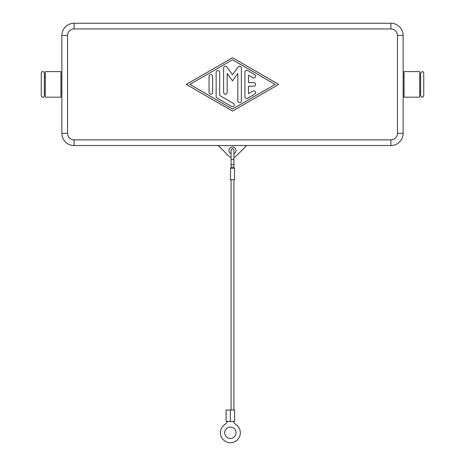 <?xml version="1.0" encoding="UTF-8"?>
<svg xmlns="http://www.w3.org/2000/svg" width="465" height="465" viewBox="0 0 465 465"><rect width="100%" height="100%" fill="white"/><g stroke="black" fill="none" stroke-linecap="round" stroke-linejoin="round"><path stroke-width="0.7" d="M423.755 84.397L423.755 73.162C423.179 71.767 422.656 71.244 422.191 71.598L420.627 73.162L420.627 95.627L422.191 97.191C422.354 97.662 422.877 97.139 423.755 95.627L423.755 84.397L423.755 95.627M41.245 73.162L41.245 95.627C41.652 96.871 42.176 97.394 42.809 97.191C43.443 97.394 43.966 96.871 44.373 95.627L44.373 73.162C43.966 71.918 43.443 71.395 42.809 71.598C42.176 71.395 41.652 71.918 41.245 73.162M231.076 153.776A3.557 3.557 0 0 1 232.5 146.963A3.557 3.557 0 0 1 233.924 153.776M403.138 77.283L404.062 77.283M404.062 91.506L403.138 91.506M60.938 91.506L61.862 91.506L61.862 77.283L60.938 77.283M419.703 77.283L420.627 77.283M420.627 91.506L419.703 91.506M404.062 97.191L419.703 97.191L419.703 71.598L404.062 71.598L404.062 97.191M45.297 77.283L44.373 77.283M44.373 91.506L45.297 91.506M60.938 97.191L45.297 97.191L45.297 71.598L60.938 71.598L60.938 97.191M244.945 96.697L244.945 72.092A1.779 1.779 0 0 1 247.607 70.552L254.715 74.656A1.779 1.779 0 0 1 255.372 77.085A1.779 1.779 0 0 1 252.943 77.736L248.496 75.173L248.496 82.619L253.832 82.619A1.779 1.779 0 0 1 255.605 84.397A1.779 1.779 0 0 1 253.832 86.17L248.496 86.17L248.496 93.622L252.943 91.059A1.779 1.779 0 0 1 255.372 91.71A1.779 1.779 0 0 1 254.715 94.133L247.607 98.237A1.779 1.779 0 0 1 244.945 96.697M209.035 76.4A1.779 1.779 0 0 1 210.814 74.621A1.779 1.779 0 0 1 212.592 76.4L212.592 92.39A1.779 1.779 0 0 1 210.814 94.168A1.779 1.779 0 0 1 209.035 92.39L209.035 76.4M189.842 84.397L232.5 109.008L275.158 84.397L232.5 59.787L189.842 84.397M232.5 111.059L186.285 84.397L232.5 57.736L278.715 84.397L232.5 111.059M216.149 96.493L216.149 72.296A1.779 1.779 0 0 1 217.922 70.523A1.779 1.779 0 0 1 219.701 72.296L219.701 95.465L233.389 103.364A1.779 1.779 0 0 1 234.04 105.788A1.779 1.779 0 0 1 231.611 106.439L217.039 98.034A1.779 1.779 0 0 1 216.149 96.493M237.83 73.476L232.5 80.84L227.17 73.476L227.17 92.39A1.779 1.779 0 0 1 225.391 94.168A1.779 1.779 0 0 1 223.613 92.39L223.613 67.989A1.779 1.779 0 0 1 226.827 66.948L232.5 74.778L238.173 66.948A1.779 1.779 0 0 1 241.387 67.989L241.387 100.8A1.779 1.779 0 0 1 239.609 102.579A1.779 1.779 0 0 1 237.83 100.8L237.83 73.476M74.092 23.25A12.229 12.229 0 0 0 61.862 35.48L61.862 133.31A12.229 12.229 0 0 0 74.092 145.539L390.908 145.539A12.229 12.229 0 0 0 403.138 133.31L403.138 35.48A12.229 12.229 0 0 0 390.908 23.25L74.092 23.25L74.092 28.94L390.908 28.94A6.539 6.539 0 0 1 397.447 35.48L403.138 35.48M231.076 157.49A4.976 4.976 0 0 1 228.983 156.24L218.283 145.539L246.717 145.539L236.017 156.24A4.976 4.976 0 0 1 233.924 157.49M231.076 168.289L231.076 158.745A1.424 0.814 180 0 0 232.5 159.559A1.424 0.814 180 0 0 233.924 158.745L233.924 163.982A1.424 0.814 180 0 1 232.5 164.796A1.424 0.814 180 0 1 231.076 163.982M233.924 163.982L233.924 168.289M233.215 421.406A8.533 8.533 0 0 0 235.993 424.562A9.951 9.951 0 0 1 235.993 440.989A9.951 9.951 0 0 1 222.154 438.396A9.951 9.951 0 0 1 224.746 424.562A8.533 8.533 0 0 0 227.519 421.406M230.367 438.46A5.69 5.69 0 0 1 224.676 432.776A5.69 5.69 0 0 1 230.367 427.085A5.69 5.69 0 0 1 236.057 432.776A5.69 5.69 0 0 1 230.367 438.46M230.367 410.025L234.633 410.025L234.633 421.406L230.367 421.406L230.367 410.025L226.1 410.025L226.1 421.406L230.367 421.406M231.076 410.025L231.076 179.67M233.924 179.67L233.924 410.025M230.512 168.289L230.512 179.67L234.488 179.67L234.488 168.289L230.512 168.289M399.557 26.831A12.229 12.229 0 0 0 390.908 23.25L390.908 28.94M397.447 35.48L397.447 133.31A6.539 6.539 0 0 1 390.908 139.855L390.908 145.539M399.557 141.959A12.229 12.229 0 0 0 403.138 133.31L397.447 133.31M390.908 139.855L74.092 139.855A6.539 6.539 0 0 1 67.553 133.31L61.862 133.31M65.443 141.959A12.229 12.229 0 0 0 74.092 145.539L74.092 139.855M67.553 133.31L67.553 35.48A6.539 6.539 0 0 1 74.092 28.94M65.443 26.831A12.229 12.229 0 0 0 61.862 35.48L67.553 35.48M233.924 167.231L231.076 167.231M233.924 158.745L233.924 149.806L232.5 148.382L231.076 149.806L231.076 158.745"/></g></svg>
